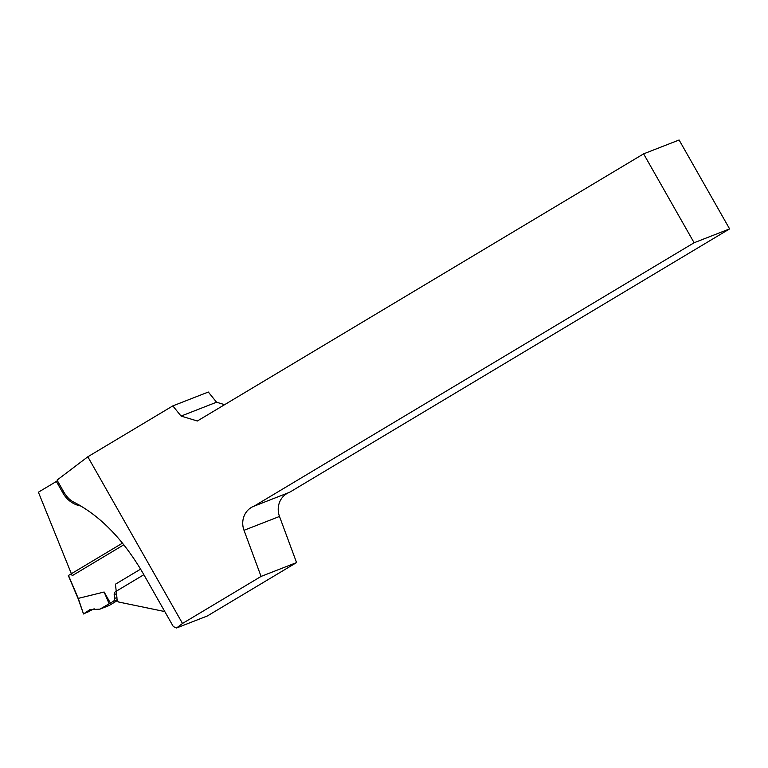 <?xml version="1.0" encoding="UTF-8"?>
<svg xmlns="http://www.w3.org/2000/svg" width="768" height="768" viewBox="0 0 768 768"><rect width="100%" height="100%" fill="white"/><g stroke="black" fill="none" stroke-linecap="round" stroke-linejoin="round"><path stroke-width="1.15" d="M87.821 456.778L182.506 623.462L261.072 576.422L244.013 530.304A19.2 17.827 68.7 0 1 253.757 506.285A19.2 17.827 68.7 0 1 254.074 506.16L694.118 242.746L643.613 153.85L197.347 420.998L181.066 416.074L216.557 402.221L208.32 392.035L172.829 405.888L87.821 456.778L57.043 480.115L63.706 491.846C66.557 496.742 69.878 500.15 73.661 502.08C100.138 515.616 123.35 539.482 143.29 573.706L173.318 626.582L176.515 628.003L207.398 615.946L296.563 562.57L279.494 516.451A19.2 17.827 68.7 0 1 288.931 492.557M216.557 402.221L224.63 404.669M254.074 506.16L289.565 492.307L729.6 228.893L679.104 139.997L643.613 153.85M140.611 569.126L115.44 584.198L117.005 598.234A3.84 3.562 -111.3 0 0 118.675 602.026L164.794 611.568M81.197 506.15A128.006 118.819 -111.3 0 0 79.258 505.661A25.603 23.76 68.7 0 1 63.034 493.181L56.371 481.45L38.4 492.202L72.173 575.702L123.83 544.781M181.066 416.074L172.829 405.888M56.371 481.45L57.437 480.797M261.072 576.422L296.563 562.57M182.506 623.462L176.515 628.003M694.118 242.746L729.6 228.893M143.856 574.704L115.603 591.619A3.197 2.966 -111.3 0 0 114.192 594.614L114.614 598.397A3.197 2.966 68.7 0 1 113.213 601.392L110.41 603.072L104.131 592.013L78.24 598.387L83.51 613.968L94.147 608.794M68.486 575.453L78.24 598.387L68.486 575.453L122.496 543.12M110.41 603.072L99.926 609.149L109.152 605.51L117.408 600.538M109.123 603.725L104.131 592.013M99.926 609.149L89.846 609.658L83.683 613.853M84.576 613.325L88.186 611.914M79.258 505.661A6.403 1.997 103.6 0 0 79.344 505.075M63.034 493.181L64.109 492.528M244.013 530.304L279.494 516.451M115.603 591.619L116.237 591.37M83.549 613.939L78.106 598.474M100.349 608.947L109.152 605.51M113.213 601.392L117.139 599.856M114.614 598.397L116.918 597.504M114.192 594.614L116.496 593.712M68.314 575.558L78.058 598.483L83.51 613.968"/></g></svg>
